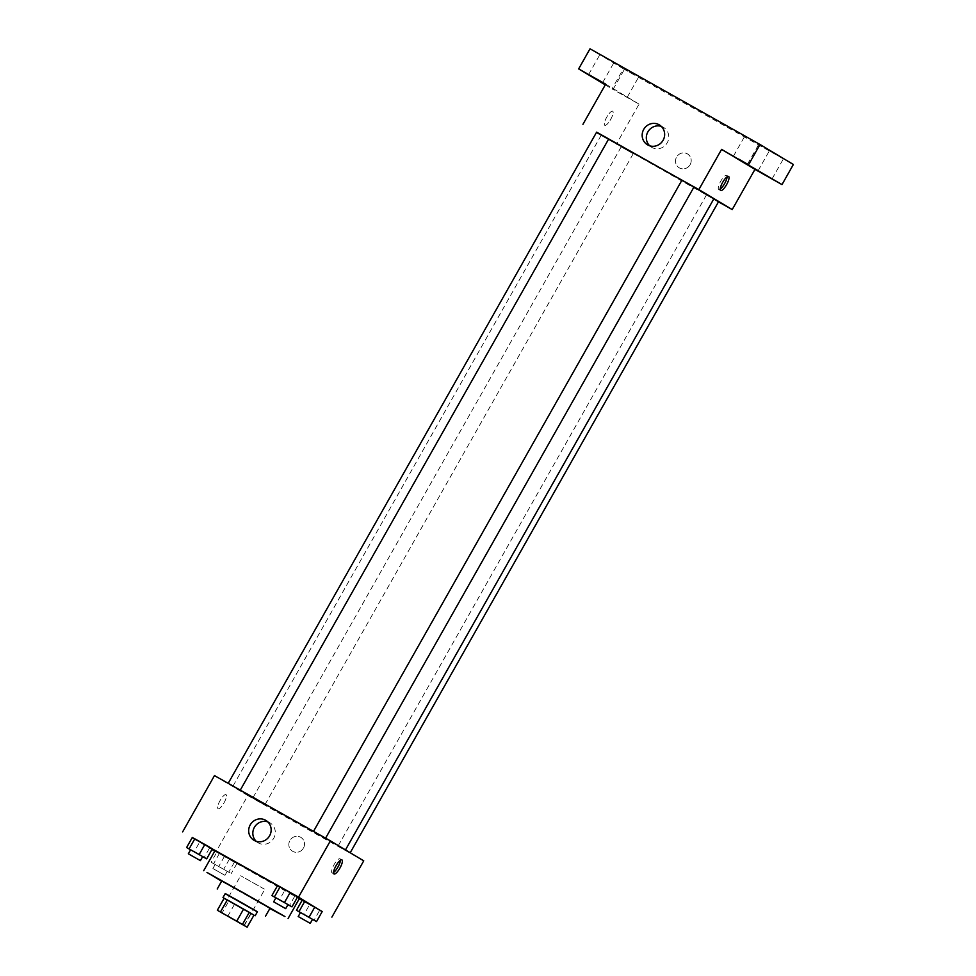 <?xml version="1.0" encoding="UTF-8"?>
<svg xmlns="http://www.w3.org/2000/svg" width="976" height="976" viewBox="0 0 976 976"><rect width="100%" height="100%" fill="white"/><g stroke="black" fill="none" stroke-linecap="round" stroke-linejoin="round"><path stroke-width="0.73" stroke-dasharray="4.88 3.66" d="M264.301 889.075L240.645 875.728L264.301 889.075M227.725 916.318L234.545 904.252L250.808 913.414L243.988 925.468M224.126 898.274L250.808 913.414M234.545 904.252L228.848 901.007L222.028 913.06M224.163 898.201L228.848 901.007M257.42 911.743L225.261 893.552M225.188 893.687L257.347 911.877M221.772 880.962L270.01 908.253M221.625 881.218L269.864 908.51M299.473 898.384L215.049 850.621M277.538 885.622L297.485 897.139M216.843 852.207L236.924 863.504L216.843 852.207L236.924 863.504L216.843 852.207L211.158 862.259L231.239 873.557L211.158 862.259M190.588 849.828L194.126 851.865L199.812 841.812L192.296 837.481L212.365 848.791L209.852 847.461L204.167 857.514M192.211 837.628L211.975 849.474M214.757 851.145L299.266 898.762M302.084 900.348L322.153 911.645M300.449 912.56L303.987 914.597L309.673 904.545L302.157 900.226L322.226 911.523L319.713 910.205L314.028 920.246M275.891 897.847L279.429 899.884L285.126 889.831L277.599 885.513L297.68 896.81L295.155 895.48L289.469 905.533M214.476 775.603L247.831 795.599L215.989 851.877M247.831 795.599L363.731 860.844M303.451 848.107A8.089 7.759 -59.1 0 0 300.84 837.371A8.089 7.759 -59.1 0 0 290.031 840.312A8.089 7.759 -59.1 0 0 292.532 851.231A8.089 7.759 -59.1 0 0 303.451 848.107A8.089 7.759 -59.1 0 0 300.84 837.371A8.089 7.759 -59.1 0 0 290.031 840.312A8.089 7.759 -59.1 0 0 292.532 851.231A8.089 7.759 -59.1 0 0 303.451 848.107M343.198 848.669L232.825 786.375L343.198 848.669M239.974 790.121L228.14 783.447L239.974 790.121M264.52 804.834L252.699 798.161L264.52 804.834M349.823 852.853L338.001 846.18L349.823 852.853M313.686 831.613L325.508 838.286L313.686 831.613M218.075 808.714A8.089 2.269 119.4 0 0 218.087 808.726A8.089 2.269 119.4 0 0 224.029 802.797A8.089 2.269 119.4 0 0 226.017 794.635A8.089 2.269 119.4 0 0 220.088 800.54A8.089 2.269 119.4 0 0 218.075 808.714A8.089 2.269 119.4 0 0 218.087 808.726A8.089 2.269 119.4 0 0 224.029 802.797A8.089 2.269 119.4 0 0 226.017 794.635A8.089 2.269 119.4 0 0 220.1 800.54A8.089 2.269 119.4 0 0 218.075 808.714L218.087 808.726M333.536 872.507A8.089 2.269 -60.6 0 1 332.047 872.873A8.089 2.269 -60.6 0 1 334.036 864.724A8.089 2.269 -60.6 0 1 339.977 858.782A8.089 2.269 -60.6 0 1 339.99 858.795A8.089 2.269 -60.6 0 1 340.441 860.246M267.802 821.877A11.59 11.114 120.9 0 1 273.744 838.274A11.59 11.114 120.9 0 1 256.163 841.275M713.859 198.799L596.617 132.163M693.985 187.014L681.919 180.194L693.936 187.099M632.997 153.561L621.175 146.888L632.997 153.561M718.531 201.727L713.761 198.97M596.47 132.431L718.47 201.837M590.016 48.8L623.371 68.796L612.001 88.901L639.048 104.127L616.307 144.326M623.371 68.796L793.366 164.493M690.117 164.676A8.089 7.759 -59.1 0 0 687.507 153.94A8.089 7.759 -59.1 0 0 676.697 156.88A8.089 7.759 -59.1 0 0 679.198 167.799A8.089 7.759 -59.1 0 0 690.117 164.676A8.089 7.759 -59.1 0 0 687.507 153.927A8.089 7.759 -59.1 0 0 676.697 156.88A8.089 7.759 -59.1 0 0 679.198 167.799A8.089 7.759 -59.1 0 0 690.117 164.676M605.693 84.131L639.048 104.127M604.742 125.282A8.089 2.269 119.4 0 0 604.754 125.294A8.089 2.269 119.4 0 0 610.695 119.353A8.089 2.269 119.4 0 0 612.684 111.203A8.089 2.269 119.4 0 0 606.767 117.108A8.089 2.269 119.4 0 0 604.742 125.282A8.089 2.269 119.4 0 0 604.754 125.294A8.089 2.269 119.4 0 0 610.708 119.365A8.089 2.269 119.4 0 0 612.696 111.203A8.089 2.269 119.4 0 0 606.767 117.108A8.089 2.269 119.4 0 0 604.742 125.282L604.754 125.294M720.203 189.076A8.089 2.269 -60.6 0 1 718.714 189.442A8.089 2.269 -60.6 0 1 720.703 181.28A8.089 2.269 -60.6 0 1 726.644 175.351A8.089 2.269 -60.6 0 1 727.108 176.815M726.644 175.351A8.089 2.269 -60.6 0 1 726.656 175.363L728.596 176.449M661.289 126.38A11.59 11.114 120.9 0 1 667.23 142.777A11.59 11.114 120.9 0 1 649.662 145.778M618.211 92.159L627.19 97.307L618.211 92.159M605.279 84.863L612.001 88.901M608.926 59.67L599.947 54.522L608.926 59.67M753.801 141.239L744.822 136.091L753.801 141.239M778.36 155.953L769.381 150.804L778.36 155.953M633.473 74.396L624.494 69.247L633.473 74.396M279.429 899.884L287.944 904.679M287.981 904.618L275.915 897.798M285.126 889.831L295.155 895.48M194.126 851.865L202.642 856.66M202.679 856.599L190.613 849.779M199.812 841.812L209.852 847.461M303.987 914.597L312.503 919.392M312.54 919.343L300.474 912.511M309.673 904.545L319.713 910.205M226.993 871.165L215.171 864.492L226.993 871.165M224.37 856.525L218.685 866.578M234.399 862.174L228.713 872.227M236.924 863.504L231.239 873.557M229.397 859.185L223.711 869.226M219.368 853.524L213.671 863.577M224.724 875.191L212.89 868.518L224.724 875.191M244.305 925.553L264.777 889.368M220.186 911.901L240.645 875.728M332.047 872.873L333.987 873.971M339.977 858.782L341.929 859.88M270.01 822.878L265.875 820.401M258.091 842.752L253.955 840.275M601.289 135.103L232.825 786.375M621.175 146.888L252.699 798.161M633.229 153.708L264.752 804.98M706.478 194.907L338.001 846.18M718.714 189.442L720.666 190.54M663.497 127.38L659.361 124.904M651.59 147.254L647.454 144.777M627.19 97.307L638.56 77.202M613.123 89.341L624.494 69.247M772.077 178.864L783.447 158.771M757.998 170.91L769.381 150.804M747.518 164.151L758.901 144.045M733.452 156.184L744.822 136.091M602.643 82.594L614.014 62.488M588.565 74.627L599.947 54.522M215.171 864.492L212.89 868.518M227.225 871.312L224.956 875.338"/><path stroke-width="1.46" d="M243.829 925.248L220.186 911.901L243.829 925.248M236.753 921.137L217.343 910.254L247.135 927.2L236.753 921.137L243.585 909.083L227.323 899.921L220.491 911.987M247.135 927.2L253.967 915.134L249.283 912.328L242.463 924.394M217.343 910.254L224.163 898.201L227.323 899.921M243.585 909.083L249.283 912.328M253.955 915.146L224.126 898.274M222.979 897.566L225.261 893.552L239.132 901.238L257.42 911.743L255.151 915.769M257.347 911.877L225.188 893.687M265.46 916.293L270.01 908.253L245.989 894.431L221.772 880.962L217.221 889.002M269.864 908.51L284.955 916.549L246.062 894.297L206.961 872.422L221.625 881.218M203.679 870.726L215.049 850.621L277.538 885.622M297.485 897.139L299.473 898.384L288.103 918.489M202.642 856.66L206.68 858.843L212.365 848.791L204.85 844.46L192.296 837.481L186.611 847.534L190.588 849.828M322.153 911.645L298.534 897.127L192.211 837.628M211.975 849.474L214.757 851.145M299.266 898.762L302.084 900.348M312.503 919.392L316.541 921.576L322.226 911.523L314.711 907.204L302.157 900.226L296.46 910.279L300.449 912.56M287.944 904.679L291.995 906.863L297.68 896.81L290.153 892.479L277.599 885.513L271.914 895.553L275.891 897.847M182.634 831.881L214.476 775.603L330.376 840.848L363.731 860.844L331.889 917.123M330.376 840.848L298.534 897.127M269.608 835.785A11.59 11.114 120.9 0 1 253.955 840.275A11.59 11.114 120.9 0 1 250.381 824.622A11.59 11.114 120.9 0 1 265.875 820.401A11.59 11.114 120.9 0 1 269.608 835.785M341.942 859.893A8.089 2.269 -60.6 0 1 339.916 868.067A8.089 2.269 -60.6 0 1 333.987 873.971A8.089 2.269 -60.6 0 1 335.988 865.81A8.089 2.269 -60.6 0 1 341.929 859.88A8.089 2.269 -60.6 0 1 341.942 859.893M340.441 860.246A8.089 2.269 -60.6 0 1 337.989 866.944A8.089 2.269 -60.6 0 1 333.536 872.507M256.163 841.275A11.59 11.114 120.9 0 1 267.802 821.877M693.936 187.099L713.859 198.799L345.48 849.901M228.201 783.338L596.617 132.163L601.814 135.054L693.985 187.014L325.594 838.152M713.761 198.97L718.531 201.727L350.213 852.743M718.47 201.837L732.207 209.572L698.853 189.576L596.47 132.431M748.641 164.602L760.011 144.497L793.366 164.493L781.996 184.598L721.593 149.377L698.853 189.576M732.207 209.572L754.96 169.373L781.996 184.598M760.011 144.497L590.016 48.8L578.646 68.906L605.279 84.863M582.94 124.33L605.693 84.131L578.646 68.906M663.094 140.3A11.59 11.114 120.9 0 1 647.454 144.777A11.59 11.114 120.9 0 1 643.867 129.125A11.59 11.114 120.9 0 1 659.361 124.904A11.59 11.114 120.9 0 1 663.094 140.3M754.96 169.373L721.593 149.377M728.608 176.461A8.089 2.269 -60.6 0 1 726.583 184.635A8.089 2.269 -60.6 0 1 720.666 190.54A8.089 2.269 -60.6 0 1 722.655 182.378A8.089 2.269 -60.6 0 1 728.596 176.449A8.089 2.269 -60.6 0 1 728.608 176.461M727.108 176.815A8.089 2.269 -60.6 0 1 724.656 183.512A8.089 2.269 -60.6 0 1 720.203 189.076M649.662 145.778A11.59 11.114 120.9 0 1 661.289 126.38M593.664 77.446L602.643 82.594L593.664 77.446M763.098 173.716L772.077 178.864L763.098 173.716M738.539 159.003L747.518 164.151L738.539 159.003M291.995 906.863L271.914 895.553M273.646 901.812L275.915 897.798L281.125 900.677L287.981 904.618L285.712 908.644L273.646 901.812L285.712 908.644M297.68 896.81L290.153 892.479L284.467 902.532M290.153 892.479L280.112 886.83L274.427 896.883M280.112 886.83L277.599 885.513M206.68 858.843L186.611 847.534M188.344 853.793L190.613 849.779L195.81 852.658L202.679 856.599L200.397 860.625L188.344 853.793L200.397 860.625M212.365 848.791L204.85 844.46L199.165 854.512M204.85 844.46L194.81 838.811L189.124 848.864M194.81 838.811L192.296 837.481M316.541 921.576L296.46 910.279M298.205 916.537L300.474 912.511L305.671 915.403L312.54 919.343L310.258 923.357L298.205 916.537L310.258 923.357M322.226 911.523L314.711 907.204L309.026 917.257M314.711 907.204L304.671 901.556L298.985 911.596M304.671 901.556L302.157 900.226M313.516 831.357L681.919 180.194M608.682 138.995L240.279 790.133"/></g></svg>

